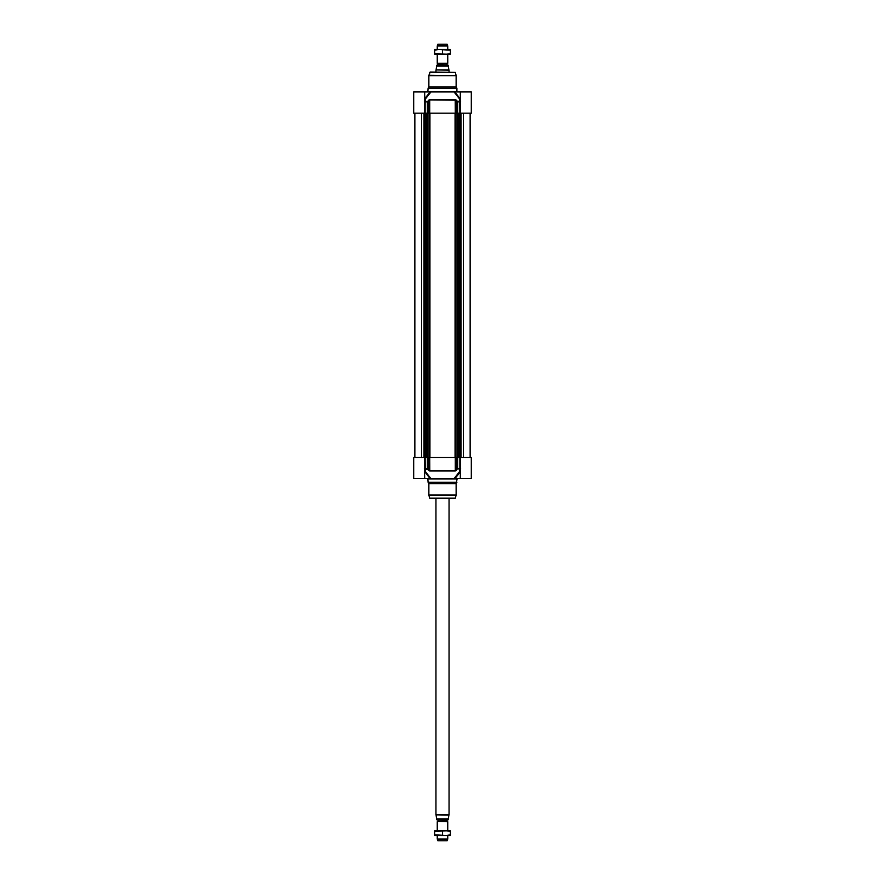 <?xml version="1.0" encoding="UTF-8"?>
<svg xmlns="http://www.w3.org/2000/svg" width="885" height="885" viewBox="0 0 885 885"><rect width="100%" height="100%" fill="white"/><g stroke="black" fill="none" stroke-linecap="round" stroke-linejoin="round"><path stroke-width="1.33" d="M460.322 471.008L460.322 478.652L454.923 478.652L460.333 471.816L459.746 471.428L454.038 478.652L430.962 478.652L425.254 471.428L425.143 457.434L413.682 457.434L413.682 478.652L430.962 478.652M460.322 478.652L471.318 478.652L471.318 457.434L457.014 457.434L457.014 468.729L459.846 469.116L459.746 471.428L460.322 471.451M424.678 99.585L424.678 91.94L413.682 91.94L413.682 113.158L427.986 113.158L427.986 101.863L429.137 100.58L429.137 113.158L427.986 113.158L428.008 457.434L429.137 457.434L429.137 470.012L427.986 468.729L427.986 457.434L425.143 457.434M459.857 457.434L459.857 468.729L457.014 468.729L455.863 470.012L455.863 457.434L457.014 457.434L456.992 113.158L455.863 113.158L455.863 100.58L457.014 101.863L457.014 113.158L471.318 113.158L471.318 91.94L454.038 91.94L459.746 99.164L459.857 113.158M456.914 482.325L428.086 482.325L428.871 483.686L456.129 483.686L457.169 478.652M428.926 495.346L429.69 498.178L455.31 498.178L456.074 495.346L428.926 495.346A1.571 1.571 0 0 1 428.871 494.936L428.871 483.686M455.31 498.178L429.69 498.178M429.789 471.008L429.712 457.434L455.288 457.434L455.288 470.621L429.712 470.621L429.137 470.012L428.617 470.411L429.789 471.008L455.211 471.008L457.611 468.729L457.611 457.434M460.465 471.816L460.465 98.777M460.311 470.897L460.443 471.616M424.534 98.777L424.534 471.816M424.557 471.616L424.678 478.652M424.457 469.504L427.466 469.116L428.617 470.411M427.389 457.434L427.389 468.729L427.986 468.729L424.346 468.729M429.712 457.434L429.137 457.434M456.383 470.411L455.863 470.012L455.211 471.008M455.863 457.434L455.288 457.434M454.038 478.652L454.923 478.652M460.543 469.504L459.857 468.729L460.654 468.729M430.077 478.652L424.678 471.451M428.086 482.325L427.831 478.652M424.678 91.94L430.077 91.94L424.667 98.777L425.254 99.164L430.962 91.94L454.038 91.94M455.211 99.585L455.288 113.158L429.712 113.158L429.712 99.972L456.383 100.182L455.211 99.585L429.789 99.585L427.466 101.476L425.154 101.476L425.254 99.164L424.678 99.142M428.086 88.268L428.871 86.907L456.129 86.907L456.914 88.268L428.086 88.268L427.831 91.94M429.69 72.415L455.31 72.415L430.198 72.028L428.926 75.247A1.571 1.571 0 0 0 428.871 75.656L428.871 86.907M424.689 99.695L424.557 98.976M460.543 101.089L457.534 101.476L456.383 100.182M457.611 113.158L457.611 101.863L457.014 101.863L460.654 101.863M455.288 113.158L455.863 113.158M428.617 100.182L429.137 100.58L429.789 99.585M429.137 113.158L429.712 113.158M430.962 91.94L430.077 91.94M424.457 101.089L425.143 101.863L427.389 101.863L427.389 113.158M454.923 91.94L460.322 99.142M470.145 457.434L470.145 113.158L470.145 457.434M437.71 65.213L437.256 63.255L447.744 63.255L447.744 54.206L437.256 54.206L437.256 63.255M448.264 65.258L437.024 65.213A0.94 0.94 0 0 0 436.736 65.258L436.084 69.926L448.916 69.926L448.264 66.154C448.264 64.826 448.264 64.826 448.264 66.154C448.264 64.826 448.264 64.826 448.264 66.154L436.736 66.154L436.736 65.258M436.084 69.926L449.049 70.158L449.049 72.028M435.951 70.158L435.951 72.028M447.744 45.976L447.113 44.25L437.887 44.25L437.256 45.976L447.744 45.976L447.744 49.494L446.427 49.494L450.365 49.494L450.365 50.191L438.573 49.494L446.427 49.494M437.256 45.976L437.256 49.494L438.573 49.494L434.635 50.191L434.635 49.494L438.573 49.494M450.365 54.206L446.427 54.206L450.365 53.509L450.365 54.206M438.573 54.206L434.635 54.206L434.635 53.509L446.427 54.206M450.365 53.509L450.365 50.191M442.5 53.509L442.5 50.191M434.635 53.509L434.635 50.191M437.92 821.236L437.92 819.997L447.08 819.997L447.08 821.236L437.809 821.424L447.744 821.745L437.809 821.424M448.264 819.742L437.92 819.997M436.084 815.074L436.736 819.742L436.736 818.846L448.264 818.846L448.916 815.074L435.951 814.842L435.951 498.565M448.264 818.846C448.264 820.174 448.264 820.174 448.264 818.846C448.264 820.174 448.264 820.174 448.264 818.846M449.049 498.565L449.049 814.842L435.951 814.842M446.427 835.506L450.365 834.809L450.365 835.506L446.427 835.506L447.744 835.506L447.744 839.024L437.256 839.024L437.256 835.506L438.573 835.506L434.635 835.506L434.635 834.809L446.427 835.506L438.573 835.506M438.573 830.794L446.427 830.794L434.635 831.491L434.635 830.794L438.573 830.794L437.256 830.794L437.256 821.745M447.744 839.024L447.113 840.75L437.887 840.75L437.256 839.024M446.427 830.794L450.365 830.794L450.365 831.491L446.427 830.794L447.744 830.794L447.744 821.745M450.365 834.809L450.365 831.491M442.5 834.809L442.5 831.491M434.635 834.809L434.635 831.491M456.129 483.686L456.129 494.936L428.871 494.936M428.086 478.918L456.914 478.918M425.143 113.158L425.143 101.863L424.346 101.863M428.871 75.656L456.129 75.656L456.129 86.907M428.926 75.247L456.129 75.656M456.914 88.268L456.914 91.675L428.086 91.675M463.43 457.434L463.43 113.158M460.997 457.434L460.997 113.158M460.532 457.434L460.532 113.158M460.388 457.434L460.388 113.158M460.1 457.434L460.1 113.158L460.078 457.434M459.437 457.434L459.437 113.158M459.293 457.434L459.293 113.158M458.054 457.434L458.054 113.158M457.833 457.434L457.833 113.158M457.158 457.434L457.158 113.158M455.642 457.434L455.642 113.158M455.056 457.434L455.056 113.158M429.944 457.434L429.944 113.158M429.358 457.434L429.358 113.158M427.842 457.434L427.842 113.158M427.167 457.434L427.167 113.158M426.946 457.434L426.946 113.158M425.707 457.434L425.707 113.158M425.563 457.434L425.563 113.158M424.9 457.434L424.9 113.158L424.922 457.434M424.612 457.434L424.612 113.158M424.468 457.434L424.468 113.158M424.003 457.434L424.003 113.158M421.57 457.434L421.57 113.158M437.92 63.764L447.19 63.576L437.809 63.576M447.08 63.764L447.08 65.003L437.92 65.003M455.31 72.415L456.074 75.247M460.322 99.695L460.322 91.94M458.098 457.434L458.098 113.158M426.902 457.434L426.902 113.158M414.855 457.434L414.855 113.158M447.19 63.576L447.744 63.255"/></g></svg>
